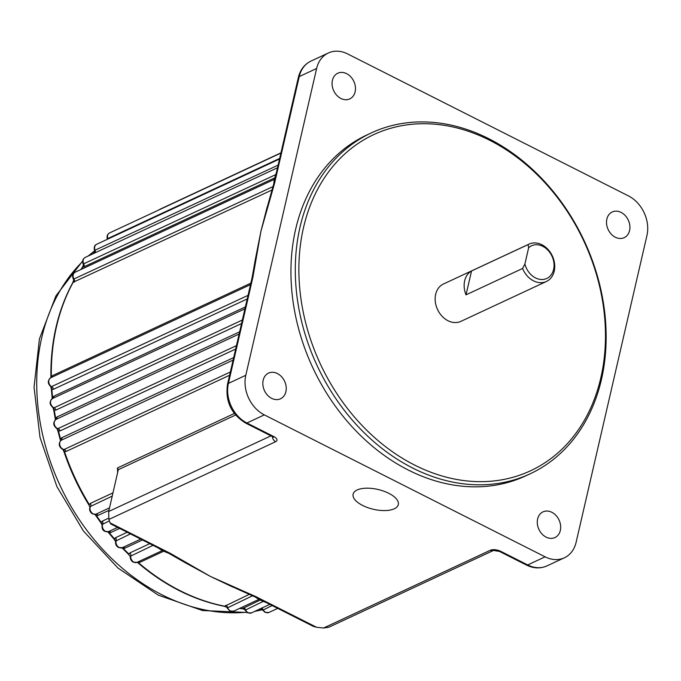 <?xml version="1.0" encoding="UTF-8"?>
<svg xmlns="http://www.w3.org/2000/svg" width="681" height="681" viewBox="0 0 681 681"><rect width="100%" height="100%" fill="white"/><g stroke="black" fill="none" stroke-linecap="round" stroke-linejoin="round"><path stroke-width="1.02" d="M357.133 489.979A23.18 10.164 -167 0 0 353.124 494.159A23.18 10.164 -167 0 0 367.791 507.643A23.18 10.164 -167 0 0 394.29 508.775A23.18 10.164 -167 0 0 398.3 504.595A23.18 10.164 -167 0 0 383.641 491.12A23.18 10.164 -167 0 0 357.133 489.979M414.678 465.106A185.47 145.368 65 0 0 600.821 377.836A185.47 145.368 65 0 0 489.673 140.26A185.47 145.368 65 0 0 303.53 227.531A185.47 145.368 65 0 0 414.678 465.106M488.745 138.677A188.041 147.394 -115 0 1 604.532 310.885A188.041 147.394 -115 0 1 530.184 473.789A188.041 147.394 -115 0 1 412.703 468.043A188.041 147.394 -115 0 1 296.916 295.826A188.041 147.394 -115 0 1 371.264 132.931A188.041 147.394 -115 0 1 488.745 138.677M522.574 268.476L524.898 263.998A18.029 14.131 65 0 0 535.521 277.916A18.029 14.131 65 0 0 553.61 269.429A18.029 14.131 65 0 0 542.808 246.335A18.029 14.131 65 0 0 528.652 247.731L528.081 244.607A20.609 16.148 -115 0 1 529.009 244.121A20.609 16.148 -115 0 1 541.88 244.751A20.609 16.148 -115 0 1 554.572 263.632A20.609 16.148 -115 0 1 546.417 281.483A20.609 16.148 -115 0 1 533.546 280.853A20.609 16.148 -115 0 1 522.574 268.476L466.025 294.839L471.541 270.961A20.609 16.148 65 0 0 466.025 294.839M371.264 132.931L366.914 134.957A188.041 147.394 65 0 0 292.566 297.861A188.041 147.394 65 0 0 408.353 470.069A188.041 147.394 65 0 0 525.834 475.815L530.184 473.789M112.246 496.091L90.164 506.604C88.973 509.652 89.773 512.086 92.565 513.925L95.834 514.24L109.53 507.847M109.377 520.863L102.244 524.481C101.571 527.962 102.456 530.269 104.908 531.401L108.568 531.597L117.566 527.4M233.106 360.096L61.043 440.335C58.311 443.51 58.702 446.447 62.226 449.145L64.091 449.511L230.357 371.996M57.51 428.8L236.435 345.65M52.905 407.51L54.08 407.791L242.359 320.019M274.656 177.911L83.814 266.884A2.579 2.017 -115 0 0 83.831 264.1A5.15 4.035 65 0 1 85.176 257.435C82.742 258.942 82.086 261.146 83.184 264.041L275.745 174.625M95.093 252.804A2.579 2.017 -115 0 0 95.102 250.463A5.15 4.035 65 0 1 96.668 244.283C94.557 245.134 93.833 247.186 94.497 250.455L278.112 165.142M107.607 237.72L107.811 238.554L279.661 158.426M340.9 98.473A14.165 11.109 -115 0 1 332.183 85.5A14.165 11.109 -115 0 1 337.785 73.225A14.165 11.109 -115 0 1 346.629 73.659A14.165 11.109 -115 0 1 355.354 86.632A14.165 11.109 -115 0 1 349.753 98.907A14.165 11.109 -115 0 1 340.9 98.473M615.352 237.226A14.165 11.109 -115 0 1 606.626 224.253A14.165 11.109 -115 0 1 612.228 211.978A14.165 11.109 -115 0 1 621.081 212.412A14.165 11.109 -115 0 1 629.806 225.385A14.165 11.109 -115 0 1 624.205 237.66A14.165 11.109 -115 0 1 615.352 237.226M546.119 537.122A14.165 11.109 -115 0 1 537.394 524.14A14.165 11.109 -115 0 1 542.995 511.874A14.165 11.109 -115 0 1 551.848 512.299A14.165 11.109 -115 0 1 560.565 525.281A14.165 11.109 -115 0 1 554.964 537.547A14.165 11.109 -115 0 1 546.119 537.122M271.668 398.359A14.165 11.109 -115 0 1 262.943 385.386A14.165 11.109 -115 0 1 268.544 373.111A14.165 11.109 -115 0 1 277.397 373.546A14.165 11.109 -115 0 1 286.122 386.519A14.165 11.109 -115 0 1 280.521 398.794A14.165 11.109 -115 0 1 271.668 398.359M233.064 587.192L210.429 576.432L183.623 561.799A206.079 161.525 -115 0 1 183.027 561.382M163.644 551.252L140.133 562.217L138.158 562.438A206.079 161.525 65 0 0 179.988 590.631A206.079 161.525 65 0 0 224.73 606.209L249.45 594.275M529.009 244.121L443.467 284.003A20.609 16.148 65 0 0 435.321 301.862A20.609 16.148 65 0 0 448.004 320.734A20.609 16.148 65 0 0 460.884 321.364L546.417 281.483M471.541 270.961L528.081 244.607M347.65 53.935A30.909 24.227 65 0 0 328.344 52.99A30.909 24.227 65 0 0 316.631 68.483L245.798 375.282A30.909 24.227 65 0 0 264.322 414.882L545.098 556.837A30.909 24.227 65 0 0 564.404 557.782A30.909 24.227 65 0 0 576.117 542.289L646.95 235.49A30.909 24.227 65 0 0 628.427 195.89L347.65 53.935M229.608 375.24L66.134 451.452L64.457 451.435A206.079 161.525 65 0 0 89.364 504.664L90.437 503.37L112.995 492.848M117.626 472.81L117.464 467.975L234.341 413.486M83.814 266.884L82.716 267.063A206.079 161.525 65 0 0 81.039 269.463M108.96 510.333L98.2 515.347L96.336 515.423A206.079 161.525 65 0 0 101.273 522.387L102.295 521.127L108.551 518.215M272.221 189.888L73.182 282.274A206.079 161.525 65 0 0 51.339 376.874L52.786 375.503L250.293 283.415M255.043 261.291A2.579 0.936 4.6 0 1 254.975 261.325L260.917 231.344L267.173 206.981M247.22 298.942L53.373 389.319L51.875 389.294A206.079 161.525 65 0 0 52.599 397.534L53.969 396.155L245.381 306.918M241.542 323.526L55.816 410.115L54.25 410.09A206.079 161.525 65 0 0 55.706 418.347L57.017 416.968L239.627 331.826M235.652 349.047L60.081 430.903L58.455 430.877A206.079 161.525 65 0 0 60.626 439.075L61.877 437.696L233.677 357.602M119.584 528.422L111.029 532.406L109.122 532.533A206.079 161.525 65 0 0 114.527 538.935L115.506 537.718L127.194 532.27M142.431 539.973L125.049 548.077L123.099 548.239A206.079 161.525 65 0 0 128.964 554.079L129.909 552.912L149.743 543.668M239.652 608.371A206.079 161.525 65 0 0 242.504 608.61L260.159 600.055M252.685 278.052L250.285 288.616A5.15 2.256 -167 0 0 249.391 289.544L251.868 278.682A5.15 1.779 -163.6 0 1 252.685 278.052A7.704 3.388 116.8 0 0 252.923 277.116A5.15 2.349 -167.7 0 0 252.021 278.112L251.868 278.682M328.344 52.99L310.945 61.103A30.909 24.227 65 0 0 299.231 76.595L274.86 181.98A5.15 2.707 -170.8 0 0 273.907 183.24L273.805 183.759A5.15 2.171 13.7 0 1 274.681 182.883L260.917 231.344L252.923 277.116M316.554 627.269L313.26 626.341L265.692 602.293C260.755 600.651 257.197 598.386 255.664 597.254L255.664 597.254A5.15 2.715 -59.4 0 0 257.248 597.331L316.554 627.269L323.586 628.01L490.311 550.274A7.729 3.388 13 0 1 500.858 551.38L527.698 564.949A30.909 24.227 65 0 0 547.005 565.894C540.348 568.797 533.478 568.507 526.413 565.034A5.15 2.264 -63.2 0 0 527.698 564.949L545.098 556.837M250.285 288.616L228.399 383.394A30.909 24.227 65 0 0 246.922 422.995L273.762 436.564A7.729 3.388 13 0 1 275.609 441.722L108.875 519.45L110.109 522.897L169.331 552.878A5.15 1.788 113.4 0 1 168.326 553.091L168.862 553.347A5.15 2.349 -62.5 0 0 170.199 553.287L210.429 576.432L256.439 596.888A7.704 3.379 13 0 1 257.248 597.331M235.575 415.027L118.281 469.72L108.688 511.499L270.927 435.866M526.413 565.034L499.573 551.465L493.495 550.444L328.855 627.21L323.586 628.01M108.875 519.45L108.688 511.499M159.686 547.958A5.15 2.264 116.8 0 1 158.401 548.043L110.841 523.995L110.109 522.897M237.729 588.529A5.15 1.668 112.6 0 1 236.792 588.767L210.429 576.432L184.994 562.583A5.15 2.818 -58.4 0 0 186.654 562.702M153.038 545.336L130.36 556.266M252.591 595.739L227.207 607.988L226.782 607.256M263.377 601.323L245.126 610.185L244.3 609.282L242.053 608.695A2.579 1.464 94.3 0 0 242.504 608.61L243.449 608.976M272.128 605.545L262.789 610.185L261.555 609.18L259.708 608.933M74.34 282.138A2.579 2.017 -115 0 0 74.101 279.321A5.142 4.026 65 0 1 75.165 272.204C72.595 273.864 72.007 276.205 73.403 279.227L273.107 186.543M51.092 386.825L248.046 295.358M239.116 334.03L56.097 419.36A5.15 4.035 65 0 0 54.25 423.846A5.15 4.035 65 0 0 57.408 428.451A5.15 4.035 65 0 0 58.183 428.758A2.579 2.017 -115 0 1 58.566 428.911A2.579 2.017 -115 0 1 60.081 430.903M130.42 533.904L115.71 541.089M256.235 258.44A5.15 2.809 -171.8 0 0 255.264 259.784L260.917 231.344L268.323 203.185A5.15 1.66 17.2 0 1 269.114 202.615M50.752 386.084L51.875 389.294A2.579 0.707 -4 0 0 51.424 389.728L50.726 386.178M53.075 407.672L54.25 410.09A2.579 0.553 -9 0 0 53.799 410.49L52.965 407.613M57.144 428.672L58.455 430.877L57.996 431.235L57 428.613M63.052 449.477L64.457 451.435L63.98 451.741L62.882 449.417M117.464 467.975L118.281 469.643M102.082 524.966L100.703 522.514L101.273 522.387L102.124 524.821M115.608 541.506L113.931 539.02A2.579 0.553 -41.2 0 0 114.527 538.935L115.634 541.386M73.803 279.729L73.182 282.274A2.579 1.388 28.7 0 0 72.782 282.632L73.71 279.959L73.403 279.227M83.337 265.292L82.716 267.063A2.579 1.464 35.5 0 0 82.358 267.361L83.354 265.25L83.184 264.041M94.497 250.455L93.782 253.417A206.079 161.525 65 0 0 93.774 253.417A2.579 1.524 42.6 0 0 93.723 253.443M226.824 607.273L224.194 606.286A2.579 1.388 -78.9 0 0 224.73 606.209M224.194 606.286C193.31 600.072 164.419 585.473 137.519 562.48L137.519 562.48A2.579 0.8 -49.3 0 0 138.158 562.438M130.309 556.573L128.343 554.138A2.579 0.707 -46.2 0 0 128.964 554.079M128.343 554.138L122.486 548.316A2.579 0.647 -44.2 0 0 123.099 548.239M113.931 539.02L108.534 532.627A2.579 0.494 -39.2 0 0 109.122 532.533M100.703 522.514L95.774 515.568L96.336 515.423M89.909 507.175L88.819 504.834L89.364 504.664M60.43 440.879L60.158 439.407L60.626 439.075M55.374 419.845L55.246 418.738A2.579 0.485 -10.9 0 1 55.706 418.347M52.182 398.7L52.148 397.959A2.579 0.647 -6 0 1 52.599 397.534M50.888 377.691L50.896 377.334A2.579 0.792 -0.9 0 1 50.896 377.325A2.579 0.792 -0.9 0 1 51.339 376.874M265.692 602.293A5.15 2.264 -63.2 0 0 266.978 602.208M255.664 597.254L255.205 597.007A5.15 2.179 -63.9 0 0 256.439 596.888M158.401 548.043L158.401 548.043C160.835 549.899 164.138 551.576 168.326 553.091M277.346 171.374A5.15 2.256 -167 0 0 276.46 172.302L298.338 77.523C300.202 69.828 304.407 64.354 310.945 61.103M524.898 263.998L528.652 247.731M261.444 608.244A2.579 2.017 -115 0 1 261.913 608.422A2.579 2.017 -115 0 1 263.172 609.725A5.15 4.035 65 0 0 265.692 612.321A5.15 4.035 65 0 0 268.91 612.474L265.045 612.364L262.789 610.185M243.355 607.886A2.579 2.017 -115 0 1 244.121 608.116A2.579 2.017 -115 0 1 245.5 609.657A5.15 4.035 65 0 0 248.242 612.747A5.15 4.035 65 0 0 251.459 612.9L247.595 612.789L245.126 610.185M225.573 605.409A2.579 2.017 -115 0 1 226.126 605.605A2.579 2.017 -115 0 1 227.59 607.401A5.142 4.026 65 0 0 230.501 610.985A5.142 4.026 65 0 0 233.719 611.138L229.863 611.027L227.207 607.988M140.133 562.217A2.579 2.017 65 0 0 139.614 561.868A2.579 2.017 65 0 0 138.575 561.638M125.049 548.077A2.579 2.017 65 0 0 124.342 547.55A2.579 2.017 65 0 0 122.938 547.396M111.029 532.406A2.579 2.017 65 0 0 110.143 531.691A2.579 2.017 65 0 0 108.611 531.58L108.602 531.58A5.15 4.035 65 0 1 105.546 531.35A5.15 4.035 65 0 1 102.72 523.961A2.579 2.017 -115 0 0 102.295 521.127M90.437 503.37A2.579 2.017 65 0 1 90.607 506.179A5.099 3.992 65 0 0 93.203 513.883A5.099 3.992 65 0 0 95.834 514.24A2.579 2.017 -115 0 1 97.162 514.419A2.579 2.017 -115 0 1 98.2 515.347M61.877 437.696A2.579 2.017 -115 0 1 61.213 440.232A5.15 4.035 65 0 0 59.758 444.761A5.15 4.035 65 0 0 62.865 449.102A5.15 4.035 65 0 0 64.091 449.511A2.579 2.017 -115 0 1 64.695 449.715A2.579 2.017 -115 0 1 66.134 451.452M52.837 398.368A5.15 4.035 65 0 0 52.616 398.462A5.15 4.035 65 0 0 50.573 402.931A5.15 4.035 65 0 0 53.748 407.647A5.15 4.035 65 0 0 54.08 407.791A2.579 2.017 -115 0 1 54.242 407.868A2.579 2.017 -115 0 1 55.816 410.115M115.506 537.718A2.579 2.017 -115 0 1 116.179 540.544A5.15 4.035 65 0 0 119.175 547.49A5.15 4.035 65 0 0 122.393 547.652A5.15 4.035 65 0 0 122.614 547.533M107.343 239.312L107.249 238.597C106.687 236.043 107.453 234.162 109.556 232.945A5.099 3.992 65 0 0 107.811 238.554A2.579 2.017 -115 0 1 107.93 239.04M159.311 209.748L160.324 209.084A5.15 4.035 65 0 0 159.448 209.688M129.909 552.912A2.579 2.017 -115 0 1 130.82 555.687A5.142 4.026 65 0 0 133.927 562.157A5.142 4.026 65 0 0 137.136 562.31L133.289 562.2C131.067 560.872 130.088 558.922 130.343 556.343M82.648 261.444A200.921 157.49 65 0 0 162.18 594.905A200.921 157.49 65 0 0 246.675 612.193M255.494 611.019A200.921 157.49 65 0 0 262.389 609.665M254.915 262.117A206.079 161.525 -115 0 1 254.975 261.325M316.631 68.483L299.231 76.595A5.15 2.256 -167 0 0 298.338 77.523M245.798 375.282L228.399 383.394A5.15 2.256 -167 0 0 227.505 384.322L249.391 289.544M274.86 181.98A7.704 3.388 116.8 0 1 274.681 182.883M264.322 414.882L246.922 422.995A5.15 2.264 116.8 0 1 245.645 423.08C231.182 414.108 225.139 401.186 227.505 384.322M169.331 552.878A7.704 3.379 13 0 1 170.199 553.287M249.978 284.871L50.803 377.734A5.142 4.026 65 0 0 48.76 382.118A5.142 4.026 65 0 0 51.824 386.834A2.579 2.017 -115 0 1 53.373 389.319M94.625 250.991A200.921 157.49 65 0 0 88.828 255.724M52.786 375.503A2.579 2.017 -115 0 1 52.216 377.078M53.969 396.155A2.579 2.017 -115 0 1 53.135 398.223M57.017 416.968A2.579 2.017 -115 0 1 56.106 419.351M236.792 588.767L255.205 597.007M499.573 551.465A5.15 2.264 -63.2 0 0 500.858 551.38M493.538 550.435L493.495 550.444A5.15 4.035 -115 0 1 490.311 550.274M255.264 259.784L252.021 278.112M273.762 436.564A5.15 2.264 116.8 0 1 272.477 436.649L245.645 423.08M275.609 441.722A5.15 4.035 -115 0 1 272.4 436.606M140.72 539.105L122.393 547.652L118.528 547.533C116.111 546.043 115.166 543.915 115.693 541.131M56.055 419.377C52.812 422.458 53.05 425.497 56.761 428.494L57.485 428.792M244.947 308.791L52.616 398.462C49.143 401.484 49.313 404.557 53.109 407.689L53.356 407.8M262.491 609.776L254.779 611.359M247.05 612.466L202.512 610.534L158.332 595.16L117.983 568.056L83.422 531.01L56.863 486.515L40.026 437.517L34.05 387.242L39.413 338.968L55.927 295.877L82.69 260.951M564.404 557.782L547.005 565.894M75.165 272.204L274.341 179.341M85.176 257.435L277.507 167.764M96.668 244.283L279.525 159.039M109.556 232.945L280.904 153.063M160.324 209.084L280.955 152.842M268.91 612.474L277.72 608.371M251.459 612.9L269.787 604.362M233.719 611.138L258.908 599.391M137.136 562.31L162.333 550.563M88.087 256.073L94.608 250.838M50.803 377.734C47.415 380.585 47.491 383.607 51.024 386.791M94.48 252.047L93.484 253.63M239.423 608.482L242.053 608.695M122.486 548.316L121.95 547.822M108.534 532.627L107.768 531.835M95.774 515.568L94.829 514.427M88.819 504.834C78.553 488.064 70.271 470.367 63.98 451.741M60.158 439.407L57.996 431.235M55.246 418.738L53.799 410.49M52.148 397.959L51.424 389.728M50.896 377.325C50.479 341.93 57.774 310.366 72.782 282.632M80.809 269.574L82.358 267.361M184.994 562.583L168.862 553.347M272.477 436.649L273.413 437.253L273.124 436.751M276.46 172.302C274.605 177.988 273.753 181.631 273.907 183.24M268.323 203.185L273.805 183.759"/></g></svg>
